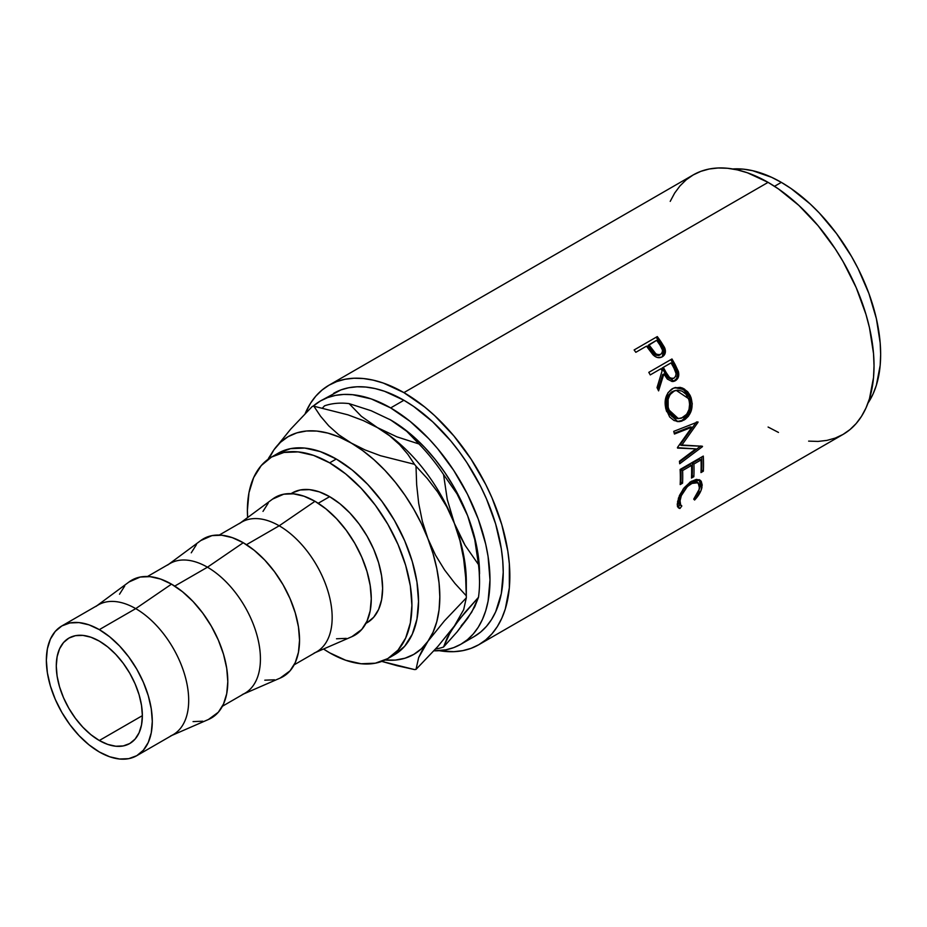<?xml version="1.0" encoding="UTF-8"?>
<svg xmlns="http://www.w3.org/2000/svg" width="927" height="927" viewBox="0 0 927 927"><rect width="100%" height="100%" fill="white"/><g stroke="black" fill="none" stroke-linecap="round" stroke-linejoin="round"><path stroke-width="1.39" d="M99.316 740.511A60.869 35.145 60 0 1 59.56 686.872A60.869 35.145 60 0 1 68.888 638.1A60.869 35.145 60 0 1 99.316 641.113L90.927 637.22L82.851 635.389L75.411 635.679L68.888 638.1L63.534 642.538L59.56 648.83L57.115 656.745L56.28 665.957L57.115 676.131L59.56 686.872L63.534 697.753L68.888 708.379L75.411 718.321L82.851 727.208L90.927 734.705L99.316 740.511L107.717 744.393L115.794 746.235L123.233 745.934L129.757 743.524L135.11 739.074L139.085 732.782L141.53 724.879L142.364 715.656L99.316 740.511L142.364 715.656L141.53 705.482L139.085 694.74L135.11 683.859L129.757 673.234L123.233 663.292L115.794 654.404L107.717 646.907L99.316 641.113A60.869 35.145 60 0 1 139.085 694.752A60.869 35.145 60 0 1 129.757 743.524A60.869 35.145 60 0 1 99.316 740.511M329.653 496.663L318.204 503.268L329.653 496.663L339.989 503.801L349.919 513.025L359.085 523.964L367.104 536.2L373.697 549.271L378.587 562.677L381.611 575.887L382.619 588.413L381.611 599.757L378.587 609.491L373.697 617.243L367.104 622.701A74.913 43.256 -120 0 0 378.587 562.677A74.913 43.256 -120 0 0 329.653 496.663A74.913 43.256 -120 0 0 292.202 492.955L300.221 489.977L309.386 489.618L319.317 491.866L329.653 496.663M315.423 652.538L352.098 636.582A79.595 45.956 -120 0 0 367.671 573.813A79.595 45.956 -120 0 0 314.995 501.298L279.201 525.794A74.913 43.256 60 0 1 328.772 594.033A74.913 43.256 60 0 1 314.126 653.106M294.16 664.821L316.652 651.832A74.913 43.256 -120 0 0 328.135 591.808A74.913 43.256 -120 0 0 279.201 525.794L246.478 544.682L279.201 525.794A74.913 43.256 -120 0 0 241.738 522.075L219.247 535.064M243.697 693.952L280.36 677.996A79.595 45.956 -120 0 0 295.933 615.227A79.595 45.956 -120 0 0 243.256 542.724L207.463 567.208A74.913 43.256 60 0 1 257.034 635.447A74.913 43.256 60 0 1 242.387 694.52M222.422 706.235L244.913 693.245A74.913 43.256 -120 0 0 256.397 633.222A74.913 43.256 -120 0 0 207.463 567.208L174.739 586.096L207.463 567.208A74.913 43.256 -120 0 0 170 563.5L147.509 576.49M171.958 735.378L208.621 719.41A79.595 45.956 -120 0 0 224.195 656.64A79.595 45.956 -120 0 0 171.518 584.137L135.724 608.622A74.913 43.256 60 0 1 185.296 676.872A74.913 43.256 60 0 1 170.649 735.945M136.779 755.679L173.175 734.671A74.913 43.256 -120 0 0 184.658 674.636A74.913 43.256 -120 0 0 135.724 608.622L99.316 629.642A74.913 43.256 60 0 1 148.262 695.656A74.913 43.256 60 0 1 136.779 755.679A74.913 43.256 60 0 1 99.316 751.971L88.992 744.833L79.05 735.609L69.896 724.671L61.866 712.434L55.272 699.364L50.382 685.957L47.37 672.747L46.35 660.221L47.37 648.877L50.382 639.143L55.272 631.391L61.866 625.934L69.896 622.956L79.05 622.596L88.992 624.844L99.316 629.642L109.653 636.779L119.595 646.003L128.749 656.942L136.779 669.178L143.361 682.249L148.262 695.656L151.275 708.865L152.295 721.391L151.275 732.736L148.262 742.469L143.361 750.221L136.779 755.679L128.749 758.657L119.595 759.016L109.653 756.768L99.316 751.971A74.913 43.256 60 0 1 50.382 685.957A74.913 43.256 60 0 1 61.866 625.934A74.913 43.256 60 0 1 99.316 629.642L135.724 608.622A74.913 43.256 -120 0 0 98.274 604.914L61.866 625.934M391.043 656.501A116.338 67.161 -120 0 0 394.438 654.752A116.338 67.161 -120 0 0 412.272 561.53A116.338 67.161 -120 0 0 336.269 459.016L329.653 462.84A116.338 67.161 60 0 1 405.655 565.354A116.338 67.161 60 0 1 387.822 658.576A116.338 67.161 60 0 1 329.653 652.817A116.338 67.161 60 0 1 323.535 649.016L329.653 652.817L345.701 660.256L361.136 663.755L375.354 663.187L387.822 658.576L398.054 650.082L405.655 638.054L410.337 622.932L411.912 605.319L410.337 585.876L405.655 565.354L398.054 544.543L387.822 524.242L375.354 505.238L361.136 488.251L345.701 473.929L329.653 462.84L336.269 459.016A116.338 67.161 -120 0 0 278.112 453.257L271.484 457.081A116.338 67.161 60 0 1 329.653 462.84L313.604 455.4L298.17 451.901L283.952 452.457L271.484 457.081L261.252 465.563L253.65 477.602L248.969 492.712L247.393 510.337L247.625 517.533A116.338 67.161 60 0 1 271.484 457.081M333.674 393.315A140.464 81.101 -120 0 1 403.905 400.267L413.639 406.443L432.735 421.855L450.731 440.846L459.085 451.461L466.918 462.677L480.684 486.524L486.49 498.923L495.667 524.045L501.322 548.819L502.747 560.777L503.234 572.295L501.322 593.57L495.667 611.82L491.495 619.595L486.49 626.351L480.684 632.04L474.137 636.594A140.464 81.101 -120 0 0 495.667 524.045A140.464 81.101 -120 0 0 403.905 400.267L390.661 407.915A140.464 81.101 60 0 1 482.422 531.692A140.464 81.101 60 0 1 460.893 644.242A140.464 81.101 60 0 1 433.894 650.812L445.841 649.815L453.674 647.637L460.893 644.242L467.44 639.688L473.245 633.998L478.262 627.231L482.422 619.468L485.713 610.766L488.077 601.217L489.989 579.943L488.077 556.467L485.713 544.184L478.262 519.108L467.44 494.172L453.674 470.325L437.486 448.483L428.668 438.587L410.035 421.31L390.661 407.915L403.905 400.267L384.531 391.287L375.076 388.564L365.898 387.057L357.092 386.779L348.726 387.741L340.893 389.919L320.429 400.962L327.66 397.567L335.481 395.389L343.847 394.427L352.654 394.705L371.287 398.934L390.661 407.915A140.464 81.101 60 0 0 320.429 400.962L312.967 406.304A140.464 81.101 60 0 1 320.429 400.962M808.634 441.125L818.031 441.426L826.942 440.395L835.297 438.065L843.002 434.45A149.826 86.501 -120 0 0 865.969 314.392A149.826 86.501 -120 0 0 768.089 182.364L403.905 392.619A149.826 86.501 60 0 1 501.785 524.647A149.826 86.501 60 0 1 478.819 644.705A149.826 86.501 60 0 1 439.224 650.684L453.848 651.681L462.77 650.65L471.113 648.321L478.819 644.705L485.806 639.85L491.994 633.778L497.335 626.571L501.785 618.286L505.285 609.004L509.34 587.822L509.34 563.836L507.811 551.078L501.785 524.647L491.994 497.845L485.806 484.636L471.113 459.189L453.848 435.899L434.659 415.644L424.578 406.907L403.905 392.619L768.089 182.364L747.417 172.781L737.336 169.884L727.544 168.274L718.147 167.984L709.225 169.004L700.882 171.333L693.176 174.948L686.189 179.815L680.001 185.875L674.647 193.094L670.209 201.379M662.956 356.13L664.311 352.839L663.744 348.981L662.284 356.802C665.262 354.948 666.096 352.051 664.798 348.123L663.744 348.981L660.012 342.712A147.486 85.157 -120 0 0 656.374 337.613A147.486 85.157 60 0 1 660.012 342.712L660.997 341.762L660.012 342.712L663.744 348.981L664.798 348.123L660.997 341.762A149.826 86.501 -120 0 0 657.301 336.571L634.126 349.954L657.301 336.571A149.826 86.501 60 0 1 660.997 341.762L664.439 347.312L665.412 350.73L664.717 354.369L661.751 357.08L657.579 357.555L655.099 356.489L647.869 348.031A149.826 86.501 -120 0 0 646.525 346.13L635.829 352.306A149.826 86.501 -120 0 0 634.126 349.954A149.826 86.501 -120 0 1 635.829 352.306L646.525 346.13A149.826 86.501 -120 0 1 647.869 348.031L652.909 354.682C656.038 357.776 659.167 358.482 662.295 356.802L662.909 356.408M673.338 381.484L676.617 378.54L677.521 374.682L676.722 370.87L673.987 365.273A147.486 85.157 -120 0 0 670.8 359.664L671.971 358.969A149.826 86.501 60 0 1 675.192 364.682L678.541 372.098L677.927 378.123L675.401 380.696L672.168 381.542L667.324 379.073L663.871 373.998L658.599 390.881A149.826 86.501 -120 0 0 657.023 387.625L662.121 370.812A149.826 86.501 -120 0 0 660.951 368.726L650.256 374.902A149.826 86.501 -120 0 0 648.796 372.353L670.8 359.664A147.486 85.157 60 0 1 673.987 365.273L677.092 371.912L678.355 371.414L675.192 364.682L673.987 365.273L675.192 364.682A149.826 86.501 -120 0 0 671.971 358.969L648.796 372.353A149.826 86.501 -120 0 1 650.256 374.902L660.951 368.726A149.826 86.501 -120 0 1 662.121 370.812L657.023 387.625A149.826 86.501 -120 0 1 658.599 390.881L663.871 373.998L674.056 381.298L675.401 380.696C678.437 378.726 679.421 375.632 678.355 371.414L677.092 371.912C678.124 376.084 677.116 379.143 674.091 381.101L673.384 381.46M690.256 395.632L692.249 403.732L691.333 410.441L688.437 416.211L685.238 419.305L681.577 421.182L679.016 421.658L674.01 420.499L669.665 416.976L665.656 408.251L665.644 398.32L668.054 392.619L673.431 388.158L680.128 387.37L682.828 388.181L687.625 391.681L690.256 395.632M695.806 448.877L677.544 448.1A149.826 86.501 -120 0 0 677.44 447.509L691.878 427.22L674.45 434.033A149.826 86.501 -120 0 0 673.744 431.356L697.938 421.889A149.826 86.501 60 0 1 698.043 422.272L681.646 445.389L702.446 446.258A149.826 86.501 60 0 1 702.492 446.629L679.7 463.755A149.826 86.501 -120 0 0 679.445 461.217L695.806 448.877L677.463 447.671L695.806 448.877L679.445 461.217A149.826 86.501 -120 0 1 679.7 463.755L702.492 446.629L700.847 445.957L702.492 446.629A149.826 86.501 -120 0 0 702.446 446.258L680.036 444.902L681.646 445.389L698.043 422.272L696.467 421.97L680.036 444.902L696.467 421.97L698.043 422.272A149.826 86.501 -120 0 0 697.938 421.889L673.744 431.356A149.826 86.501 -120 0 1 674.45 434.033L691.878 427.22L677.44 447.509A149.826 86.501 -120 0 1 677.544 448.1L695.806 448.877M680.117 469.468L703.292 456.084A149.826 86.501 60 0 1 703.35 471.206L700.974 472.585A149.826 86.501 -120 0 0 701.032 459.931L693.906 464.045A149.826 86.501 60 0 1 693.848 476.698L691.472 478.065A149.826 86.501 -120 0 0 691.53 465.412L682.62 470.557A149.826 86.501 60 0 1 682.55 483.21L680.175 484.589A149.826 86.501 -120 0 0 680.117 469.468A149.826 86.501 -120 0 1 680.175 484.589L682.55 483.21A149.826 86.501 -120 0 0 682.62 470.557L691.53 465.412L689.873 464.554L680.963 469.699L682.62 470.557L680.963 469.699A147.486 85.157 60 0 1 680.905 482.156L682.55 483.21L680.267 482.515L680.905 482.156A147.486 85.157 -120 0 0 680.963 469.699L689.873 464.554L691.53 465.412A149.826 86.501 -120 0 1 691.472 478.065L693.848 476.698A149.826 86.501 -120 0 0 693.906 464.045L701.032 459.931L699.387 459.062L692.249 463.176L693.906 464.045L692.249 463.176A147.486 85.157 60 0 1 692.191 475.632L693.848 476.698L691.554 476.003L692.191 475.632A147.486 85.157 -120 0 0 692.249 463.176L699.387 459.062L701.032 459.931A149.826 86.501 -120 0 1 700.974 472.585L703.35 471.206L701.704 470.14L701.067 470.51L703.35 471.206A149.826 86.501 -120 0 0 703.292 456.084L680.117 469.468M695.296 499.282L694.59 500.024L693.72 499.12L698.865 491.148L699.607 485.018L696.733 482.11L693.28 482.55L687.359 486.559L681.31 495.678L679.688 502.307L679.92 504.079L681.832 505.98L679.931 508.494L679.097 508.251L677.498 506.362L677.243 504.195L679.445 495.493L684.091 487.845L690.569 481.808L696.328 479.386L699.978 480.105L701.229 481.264L702.214 485.018L701.044 490.441L695.296 499.282M781.334 182.364L774.508 186.304L781.334 182.364L771.588 177.3L752.492 170.661L743.315 169.154L732.77 168.969A140.464 81.101 -120 0 1 781.334 182.364A140.464 81.101 -120 0 1 867.962 403.152L873.095 393.917L876.374 385.215L880.175 365.365L880.65 354.392L880.175 342.874L876.374 318.633L868.923 293.558L858.101 268.621L851.554 256.501L836.513 233.558L819.341 213.036L810.163 203.952L791.067 188.54L781.334 182.364M479.549 573.917A125.701 72.573 -120 0 0 467.637 515.725L474.763 539.63L478.483 564.578A135.064 77.984 60 0 1 479.549 581.565L478.784 560.082L476.513 545.609L472.782 530.731L467.637 515.725L461.183 500.835L453.512 486.316L444.775 472.422L435.111 459.375L424.682 447.417L413.674 436.744L402.26 427.544L389.595 419.352M461.183 625.795L467.648 618.355M768.089 427.034L778.471 432.434M478.819 644.705L843.002 434.45L849.978 429.583L856.177 423.523L861.519 416.316L865.969 408.019L869.468 398.737L873.524 377.567L874.034 365.864L873.524 353.581L869.468 327.718L865.969 314.392L856.177 287.59L843.002 261.449L835.297 248.934L818.031 225.643L798.842 205.388L778.471 188.946L768.089 182.364A149.826 86.501 -120 0 0 693.176 174.948L328.992 385.203A149.826 86.501 60 0 1 403.905 392.619L383.233 383.036L373.152 380.14L363.361 378.529L353.963 378.239L345.053 379.259L336.698 381.588L328.992 385.203A149.826 86.501 60 0 0 305.134 413.697L310.475 403.349L315.817 396.13L322.017 390.07L328.992 385.203M479.549 581.565A135.064 77.984 60 0 1 478.483 597.324L474.763 606.733L467.637 618.355L456.999 632.005L443.546 647.034A135.064 77.984 60 0 1 435.528 649.027A135.064 77.984 -120 0 0 443.546 647.034L447.266 637.625L454.392 626.003L465.041 612.353L478.483 597.324L471.669 612.249L456.999 632.005L443.546 647.034L450.36 632.121L459.328 619.363L478.483 597.324A135.064 77.984 -120 0 0 478.483 564.578L465.041 545.25L454.392 523.373A125.701 72.573 60 0 1 466.154 587.486L466.154 587.486M384.948 660.001L395.377 660.082L405.041 658.205L413.79 654.392L421.449 648.726L427.915 641.299L433.048 632.226L436.791 621.669L439.062 609.815L439.815 596.861L439.062 583.025L436.791 568.541L433.048 553.674L427.915 538.668L421.449 523.767L413.79 509.247L405.041 495.354L395.377 482.318L384.948 470.36L373.94 459.688L362.538 450.487L338.761 434.763L328.737 425.829L320.545 416.235L313.882 406.223A144.427 83.384 -120 0 0 312.353 406.362A144.427 83.384 60 0 1 313.882 406.223L347.903 414.821L363.407 420.626L377.416 427.614A125.701 72.573 -120 0 0 376.976 427.359A125.701 72.573 60 0 1 377.416 427.614L361.368 416.304L349.097 403.616A135.064 77.984 -120 0 0 324.543 405.817A135.064 77.984 60 0 1 349.097 403.616L371.182 410.742L390.661 419.966L406.71 431.275L418.981 443.963A135.064 77.984 60 0 1 443.546 474.52L456.999 493.848L467.637 515.725A125.701 72.573 -120 0 0 390.661 419.966L406.71 431.275L418.981 443.963L396.895 436.837L377.416 427.614A125.701 72.573 60 0 1 454.392 523.373L447.266 499.468L443.546 474.52A135.064 77.984 -120 0 0 418.981 443.963L396.895 436.837L377.416 427.614L361.368 416.304L349.097 403.616L371.182 410.742L390.661 419.966A125.701 72.573 -120 0 0 389.873 419.514M324.543 405.817L322.492 408.019L324.543 405.817M467.637 515.725L474.763 539.63L478.483 564.578L465.041 545.25L459.328 534.659L454.392 523.373L447.266 499.468L443.546 474.52L456.999 493.848L467.637 515.725M466.304 596.861L466.304 581.565A125.701 72.573 -120 0 0 454.392 523.373A125.701 72.573 -120 0 0 377.416 427.614L389.595 435.76L399.618 444.693L407.822 454.288L414.473 464.3A144.427 83.384 60 0 1 416.003 466.2L427.347 478.575L437.706 492.063L446.826 506.93L454.392 523.373L459.954 540.673L463.627 558.738L465.644 577.243L466.304 595.829A144.427 83.384 60 0 1 466.304 596.861A144.427 83.384 60 0 1 466.304 597.88L463.662 609.676L454.392 626.003L437.834 646.478L416.003 669.421A144.427 83.384 60 0 1 414.473 669.561A144.427 83.384 -120 0 0 416.003 669.421L418.645 657.614L427.915 641.299A125.701 72.573 60 0 1 385.087 660.012M268.876 458.726A125.701 72.573 60 0 1 273.963 449.78L290.661 429.166L312.353 406.362L290.661 429.166L273.963 449.78A125.701 72.573 60 0 1 350.939 442.909A125.701 72.573 60 0 1 427.915 538.668A125.701 72.573 60 0 1 427.915 641.299L444.473 620.823L466.304 597.88A144.427 83.384 -120 0 0 466.304 595.829L454.96 583.454L444.601 569.978L435.481 555.111L427.915 538.668L422.353 521.368L418.68 503.303L416.663 484.786L416.003 466.2A144.427 83.384 -120 0 0 414.473 464.3L380.452 455.702L364.96 449.896L339.34 437.092L327.926 433.118L316.918 431.078L306.489 430.997L296.825 432.874L288.088 436.687L280.417 442.353L273.963 449.78L268.818 458.853M397.127 665.725L414.473 669.561L381.797 661.403L397.127 665.725M454.392 626.003L437.834 646.478L416.003 669.421L418.645 657.614L422.283 650.117L427.915 641.299L444.473 620.823L466.304 597.88L463.662 609.676L454.392 626.003M454.392 523.373L459.954 540.673L463.627 558.738L465.644 577.243L466.304 595.829L454.96 583.454L444.601 569.978L435.481 555.111L427.915 538.668L422.353 521.368L418.68 503.303L416.663 484.786L416.003 466.2L427.347 478.575L437.706 492.063L446.826 506.93L454.392 523.373M377.416 427.614L389.595 435.76L399.618 444.693L407.822 454.288L414.473 464.3L380.452 455.702L364.96 449.896L350.939 442.909L338.761 434.763L328.737 425.829L320.545 416.235L313.882 406.223L347.903 414.821L363.407 420.626L377.416 427.614M268.413 458.483L273.963 449.78M291.055 493.651L292.19 492.955L290.985 493.651M365.898 623.408L367.104 622.701L365.933 623.35M387.822 658.576L394.438 654.752L404.67 646.27L412.272 634.23L416.953 619.12L418.529 601.496L416.953 582.052L412.272 561.53L404.67 540.719L394.438 520.418L381.97 501.414L367.752 484.427L352.318 470.105L336.269 459.016L320.221 451.576L304.798 448.077L290.568 448.645L278.112 453.257M95.898 606.467A74.913 43.256 60 0 1 135.724 608.622L171.518 584.137A79.595 45.956 -120 0 0 129.201 581.843L97.045 605.621M208.436 719.491L218.309 712.249L223.511 704.022L226.721 693.674L227.799 681.623L226.721 668.321L223.511 654.277L218.309 640.036L211.31 626.154L202.781 613.141L193.059 601.519L182.492 591.727L171.518 584.137L160.533 579.051L149.977 576.652L140.244 577.034L129.038 581.971M124.716 586.003L119.513 594.23M193.059 721.6L202.781 721.218M167.636 565.053A74.913 43.256 60 0 1 207.463 567.208L243.256 542.724A79.595 45.956 -120 0 0 200.939 540.429L168.784 564.207M280.174 678.077L290.047 670.835L295.25 662.596L298.459 652.26L299.537 640.198L298.459 626.895L295.25 612.863L290.047 598.622L283.048 584.728L274.519 571.727L264.798 560.105L254.23 550.302L243.256 542.724L232.271 537.625L221.715 535.227L211.982 535.621L200.777 540.545M196.454 544.589L191.252 552.816M264.798 680.186L274.519 679.804M239.375 523.628A74.913 43.256 60 0 1 279.201 525.794L314.995 501.298A79.595 45.956 -120 0 0 272.677 499.016L240.522 522.793M351.912 636.664L361.785 629.421L366.988 621.183L370.186 610.835L371.275 598.784L370.186 585.482L366.988 571.438L361.785 557.208L354.786 543.315L346.258 530.314L336.524 518.68L325.968 508.888L314.995 501.298L304.01 496.212L293.453 493.813L283.72 494.207L272.515 499.132M268.193 503.164L262.99 511.403M336.524 638.773L346.258 638.379M699.595 488.61L693.72 499.12L694.59 500.024C698.634 495.783 701.079 491.565 701.948 487.37L700.233 480.279L691.693 481.125L683.129 489.097L677.579 501.461L678.367 507.787L679.931 508.494L681.832 505.98L680.731 505.377L679.954 500.082C681.403 493.373 685.192 487.845 691.333 483.488L698.135 482.724L699.595 488.61M698.135 482.724L696.536 481.553L690.209 482.04M689.688 482.341L691.333 483.488L689.688 482.341L691.635 481.391L696.409 481.461M678.506 497.961L678.332 498.761L679.954 500.082L678.332 498.761L679.097 503.917L680.731 505.377M677.51 506.791L678.355 507.011L680.244 504.531L678.355 507.011L679.931 508.494L677.695 506.86M699.364 479.769L700.325 486.049L701.948 487.37L700.325 486.049L699.584 488.668M679.051 503.882L678.077 500.939L678.564 497.741M699.433 489.074L700.58 483.732L699.225 479.63M701.727 456.988A147.486 85.157 60 0 1 701.704 470.14A147.486 85.157 -120 0 0 701.727 456.988M690.302 426.895L691.878 427.22L690.302 426.895L674.242 433.233L690.302 426.895M700.534 446.188L679.526 461.924L700.534 446.188M684.045 420.07L677.023 421.53L684.045 420.07C691.449 414.856 693.732 407.208 690.893 397.138L684.439 389.027L675.412 387.486L672.202 388.784C665.331 393.952 663.465 401.507 666.617 411.449L677.799 421.623L684.045 420.07M674.763 387.671L683.419 389.491L689.445 397.231L690.893 397.138L689.445 397.231C692.226 407.15 689.92 414.717 682.515 419.919L686.907 416.072L689.827 410.348L690.372 400.394L688.819 395.748L686.212 391.854L681.449 388.448L674.763 387.671M677.116 418.552L671.623 416.281L668.599 412.445L666.733 407.498L666.328 402.075M675.169 390.557L676.27 390.441M666.722 399.502L668.657 394.856L674.091 390.812M676.189 390.348L672.04 391.715C666.467 395.956 664.96 402.063 667.51 410.047L668.958 409.966C666.362 401.878 667.846 395.702 673.408 391.426L676.189 390.348L688.564 398.645C690.905 406.837 689.132 413.083 683.245 417.393L678.39 418.633L668.958 409.966L667.51 410.047L676.814 418.529L678.39 418.633M662.631 374.566L663.871 373.998L662.631 374.566L657.903 389.421L662.631 374.566M673.315 378.17L672.84 378.506C669.375 379.386 666.756 377.613 664.972 373.187L662.145 368.007L669.873 363.546L662.145 368.007L664.972 373.187L666.2 372.619L664.972 373.187L667.243 376.837L670.511 378.958M672.295 378.772L671.693 378.934M674.126 378.065C670.638 378.911 668.008 377.092 666.2 372.619L669.468 377.359L671.808 378.494L674.126 378.065L675.69 376.246L676.073 373.581L674.022 368.274C676.652 372.179 676.687 375.447 674.126 378.065L673.442 378.367M666.2 372.619L663.326 367.347L662.145 368.007L671.055 362.897L663.326 367.347L666.2 372.619M674.022 368.274A149.826 86.501 -120 0 0 671.055 362.897A149.826 86.501 -120 0 1 674.022 368.274M660.719 354.311L662.226 352.584L662.492 350.116L660.036 345.18C662.99 348.761 663.222 351.808 660.719 354.311L658.529 355.562L654.798 354.67L647.95 345.759L651.102 350.394C653.292 354.508 656.142 356.084 659.642 355.134L660.719 354.311C657.197 355.226 654.335 353.616 652.121 349.467L651.102 350.394L652.121 349.467L648.912 344.763L647.95 345.759L656.629 340.302L648.912 344.763L655.864 353.824L658.367 354.798L660.719 354.311L659.642 355.134L660.36 354.589M660.036 345.18A149.826 86.501 -120 0 0 656.629 340.302A149.826 86.501 -120 0 1 660.036 345.18M674.404 390.916L670.036 394.578L668.112 399.27L668.17 407.37L670.059 412.399L673.106 416.304L677 418.425L681.218 418.286L686.768 414.218L689.016 409.479L689.63 404.01L688.993 399.931L685.91 394.137L682.075 391.136L677.649 390.163L674.404 390.916M474.137 636.606L460.893 644.242M673.477 378.355L672.179 378.807"/></g></svg>
